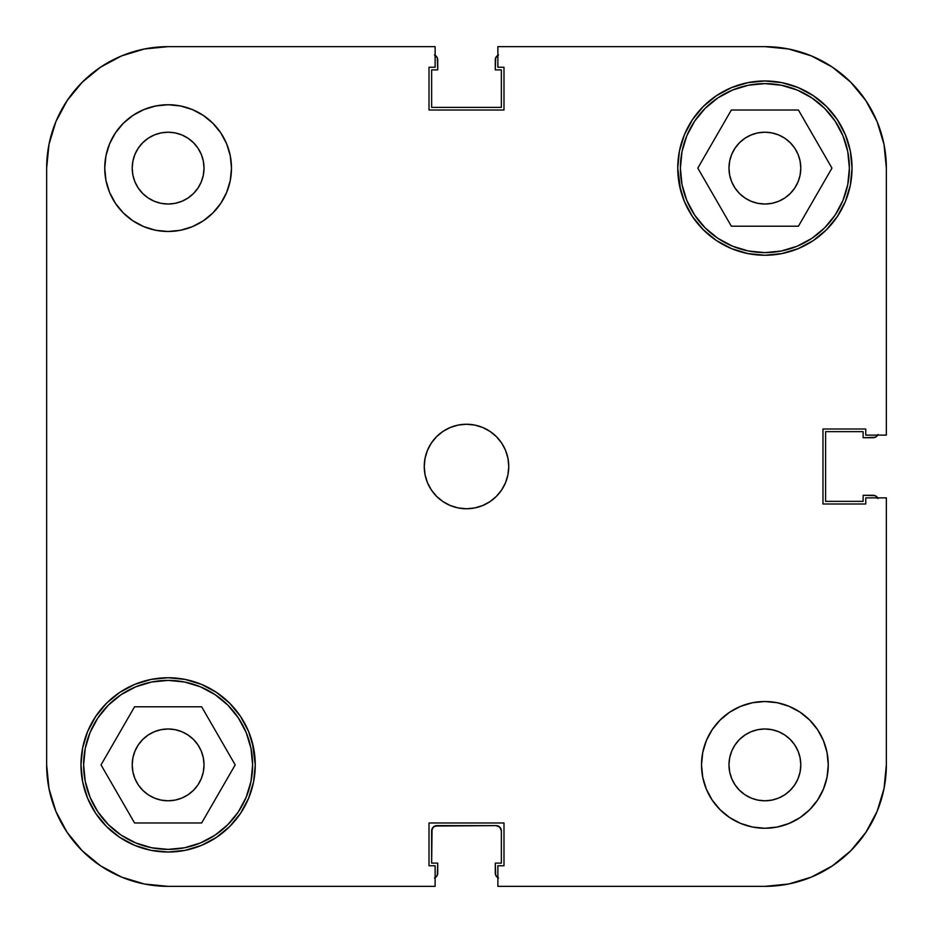 <?xml version="1.0" encoding="UTF-8"?>
<svg xmlns="http://www.w3.org/2000/svg" width="933" height="933" viewBox="0 0 933 933"><rect width="100%" height="100%" fill="white"/><g stroke="black" fill="none" stroke-linecap="round" stroke-linejoin="round"><path stroke-width="1.4" d="M83.62 764.885A84.495 84.495 0 0 1 168.115 680.39A84.495 84.495 0 0 1 252.61 764.885A84.495 84.495 0 0 1 168.115 849.38A84.495 84.495 0 0 1 83.62 764.885L85.241 748.394L90.046 732.545L97.86 717.944L108.368 705.138L121.173 694.63L135.775 686.816L151.636 682.011L168.115 680.39L184.606 682.011L200.455 686.816L215.056 694.63L227.862 705.138L238.37 717.944L246.184 732.545L250.989 748.394L252.61 764.885L250.989 781.364L246.184 797.225L238.37 811.827L227.862 824.632L215.056 835.14L200.455 842.954L184.606 847.759L168.115 849.38L151.636 847.759L135.775 842.954L121.173 835.14L108.368 824.632L97.86 811.827L90.046 797.225L85.241 781.364L83.62 764.885M680.39 168.115A84.495 84.495 0 0 1 764.885 83.62A84.495 84.495 0 0 1 849.38 168.115A84.495 84.495 0 0 1 764.885 252.61A84.495 84.495 0 0 1 680.39 168.115L682.011 151.636L686.816 135.775L694.63 121.173L705.138 108.368L717.944 97.86L732.545 90.046L748.394 85.241L764.885 83.62L781.364 85.241L797.225 90.046L811.827 97.86L824.632 108.368L835.14 121.173L842.954 135.775L847.759 151.636L849.38 168.115L847.759 184.606L842.954 200.455L835.14 215.056L824.632 227.862L811.827 238.37L797.225 246.184L781.364 250.989L764.885 252.61L748.394 250.989L732.545 246.184L717.944 238.37L705.138 227.862L694.63 215.056L686.816 200.455L682.011 184.606L680.39 168.115M204.024 168.115A35.909 35.909 0 0 1 168.115 204.024A35.909 35.909 0 0 1 132.206 168.115L132.894 161.106L134.935 154.377L138.259 148.16L142.726 142.726L148.16 138.259L154.377 134.935L161.106 132.894L168.115 132.206L175.124 132.894L181.853 134.935L188.069 138.259L193.504 142.726L197.971 148.16L201.295 154.377L203.336 161.106L204.024 168.115L203.336 175.124L201.295 181.853L197.971 188.069L193.504 193.504L188.069 197.971L181.853 201.295L175.124 203.336L168.115 204.024L161.106 203.336L154.377 201.295L148.16 197.971L142.726 193.504L138.259 188.069L134.935 181.853L132.894 175.124L132.206 168.115A35.909 35.909 0 0 1 168.115 132.206A35.909 35.909 0 0 1 204.024 168.115L203.336 161.106L201.295 154.377M800.794 764.885A35.909 35.909 0 0 1 764.885 800.794A35.909 35.909 0 0 1 728.976 764.885L729.664 757.876L731.705 751.147L735.029 744.931L739.496 739.496L744.931 735.029L751.147 731.705L757.876 729.664L764.885 728.976L771.894 729.664L778.623 731.705L784.84 735.029L790.274 739.496L794.741 744.931L798.065 751.147L800.106 757.876L800.794 764.885L800.106 771.894L798.065 778.623L794.741 784.84L790.274 790.274L784.84 794.741L778.623 798.065L771.894 800.106L764.885 800.794L757.876 800.106L751.147 798.065L744.931 794.741L739.496 790.274L735.029 784.84L731.705 778.623L729.664 771.894L728.976 764.885A35.909 35.909 0 0 1 764.885 728.976A35.909 35.909 0 0 1 800.794 764.885M828.259 764.885A63.374 63.374 0 0 1 764.885 828.259A63.374 63.374 0 0 1 701.511 764.885L702.724 777.247L706.339 789.131L712.194 800.094L720.078 809.692L729.676 817.576L740.627 823.431L752.523 827.035L764.885 828.259L777.247 827.035L789.131 823.431L800.094 817.576L809.692 809.692L817.576 800.094L823.431 789.131L827.035 777.247L828.259 764.885L827.035 752.523L823.431 740.627L817.576 729.676L809.692 720.078L800.094 712.194L789.131 706.339L777.247 702.724L764.885 701.511L752.523 702.724L740.627 706.339L729.676 712.194L720.078 720.078L712.194 729.676L706.339 740.627L702.724 752.523L701.511 764.885A63.374 63.374 0 0 1 764.885 701.511A63.374 63.374 0 0 1 828.259 764.885M231.489 168.115A63.374 63.374 0 0 1 168.115 231.489A63.374 63.374 0 0 1 104.741 168.115L105.965 180.477L109.569 192.373L115.424 203.324L123.308 212.922L132.906 220.806L143.869 226.661L155.753 230.276L168.115 231.489L180.477 230.276L192.373 226.661L203.324 220.806L212.922 212.922L220.806 203.324L226.661 192.373L230.276 180.477L231.489 168.115L230.276 155.753L226.661 143.869L220.806 132.906L212.922 123.308L203.324 115.424L192.373 109.569L180.477 105.965L168.115 104.741L155.753 105.965L143.869 109.569L132.906 115.424L123.308 123.308L115.424 132.906L109.569 143.869L105.965 155.753L104.741 168.115A63.374 63.374 0 0 1 168.115 104.741A63.374 63.374 0 0 1 231.489 168.115M508.753 466.5A42.253 42.253 0 0 1 466.5 508.753A42.253 42.253 0 0 1 424.247 466.5L425.063 474.745L427.466 482.664L431.373 489.977L436.621 496.379L443.023 501.627L450.336 505.534L458.255 507.937L466.5 508.753L474.745 507.937L482.664 505.534L489.977 501.627L496.379 496.379L501.627 489.977L505.534 482.664L507.937 474.745L508.753 466.5L507.937 458.255L505.534 450.336L501.627 443.023L496.379 436.621L489.977 431.373L482.664 427.466L474.745 425.063L466.5 424.247L458.255 425.063L450.336 427.466L443.023 431.373L436.621 436.621L431.373 443.023L427.466 450.336L425.063 458.255L424.247 466.5A42.253 42.253 0 0 1 466.5 424.247A42.253 42.253 0 0 1 508.753 466.5M253.578 747.881L248.621 731.542L240.574 716.474L229.728 703.272L216.526 692.426L201.458 684.379L185.119 679.422L168.115 677.743L151.111 679.422L134.772 684.379L119.704 692.426L106.502 703.272L95.667 716.474L87.609 731.542L82.652 747.881L80.973 764.885A87.142 87.142 0 0 1 168.115 677.743A87.142 87.142 0 0 1 255.257 764.885A87.142 87.142 0 0 1 168.115 852.027A87.142 87.142 0 0 1 80.973 764.885L82.652 781.889L87.609 798.228L95.667 813.296L106.502 826.498L119.704 837.333L134.772 845.391L151.111 850.348L168.115 852.027L185.119 850.348L201.458 845.391L216.526 837.333L229.728 826.498L240.574 813.296L248.621 798.228L253.578 781.889L255.257 764.885L252.4 742.773M679.422 185.119L684.379 201.458L692.426 216.526L703.272 229.728L716.474 240.574L731.542 248.621L747.881 253.578L764.885 255.257L781.889 253.578L798.228 248.621L813.296 240.574L826.498 229.728L837.333 216.526L845.391 201.458L850.348 185.119L852.027 168.115A87.142 87.142 0 0 1 764.885 255.257A87.142 87.142 0 0 1 677.743 168.115L680.6 190.227M800.794 168.115A35.909 35.909 0 0 1 764.885 204.024A35.909 35.909 0 0 1 728.976 168.115A35.909 35.909 0 0 1 764.885 132.206A35.909 35.909 0 0 1 800.794 168.115L800.106 175.124L798.065 181.853L794.741 188.069L790.274 193.504L784.84 197.971L778.623 201.295L771.894 203.336L764.885 204.024L757.876 203.336L751.147 201.295L744.931 197.971L739.496 193.504L735.029 188.069L731.705 181.853L729.664 175.124L728.976 168.115L729.664 161.106L731.705 154.377L735.029 148.16L739.496 142.726L744.931 138.259L751.147 134.935L757.876 132.894L764.885 132.206L771.894 132.894L778.623 134.935L784.84 138.259L790.274 142.726L794.741 148.16L798.065 154.377L800.106 161.106L800.794 168.115L800.106 161.106L798.065 154.377M204.024 764.885A35.909 35.909 0 0 1 168.115 800.794A35.909 35.909 0 0 1 132.206 764.885A35.909 35.909 0 0 1 168.115 728.976A35.909 35.909 0 0 1 204.024 764.885L203.336 771.894L201.295 778.623L197.971 784.84L193.504 790.274L188.069 794.741L181.853 798.065L175.124 800.106L168.115 800.794L161.106 800.106L154.377 798.065L148.16 794.741L142.726 790.274L138.259 784.84L134.935 778.623L132.894 771.894L132.206 764.885L132.894 757.876L134.935 751.147L138.259 744.931L142.726 739.496L148.16 735.029L154.377 731.705L161.106 729.664L168.115 728.976L175.124 729.664L181.853 731.705L188.069 735.029L193.504 739.496L197.971 744.931L201.295 751.147L203.336 757.876L204.024 764.885M48.983 788.583L46.65 764.885L46.65 168.115L46.65 764.885A121.465 121.465 0 0 0 168.115 886.35L435.128 886.35L168.115 886.35L144.417 884.018L121.628 877.102L144.417 884.018L121.628 877.102L100.636 865.882L121.628 877.102L100.636 865.882L82.232 850.768L67.118 832.364L55.898 811.372L67.118 832.364L55.898 811.372L48.983 788.583L55.898 811.372L48.983 788.583L46.65 764.885L48.983 788.583L55.898 811.372L67.118 832.364M886.35 764.885L886.35 497.872L886.35 764.885L884.018 788.583L877.102 811.372L884.018 788.583L877.102 811.372L865.882 832.364L877.102 811.372L865.882 832.364L850.768 850.768L832.364 865.882L811.372 877.102L832.364 865.882L811.372 877.102L788.583 884.018L764.885 886.35L788.583 884.018L811.372 877.102L788.583 884.018L764.885 886.35L497.872 886.35L497.872 865.754L503.995 865.754L503.995 822.976L429.005 822.976L429.005 865.754L435.128 865.754L435.128 886.35L435.128 865.754L429.005 865.754L429.005 822.976L503.995 822.976L503.995 865.754L497.872 865.754L497.872 886.35L764.885 886.35A121.465 121.465 0 0 0 886.35 764.885L884.018 788.583L877.102 811.372L865.882 832.364M46.65 168.115L48.983 144.417L55.898 121.628L67.118 100.636L55.898 121.628L48.983 144.417L46.65 168.115A121.465 121.465 0 0 1 168.115 46.65L144.417 48.983L168.115 46.65L435.128 46.65L435.128 67.246L429.005 67.246L429.005 110.024L503.995 110.024L503.995 67.246L497.872 67.246L497.872 46.65L764.885 46.65L788.583 48.983L811.372 55.898L788.583 48.983L811.372 55.898L832.364 67.118L811.372 55.898L832.364 67.118L850.768 82.232L865.882 100.636L877.102 121.628L865.882 100.636L877.102 121.628L884.018 144.417L877.102 121.628L884.018 144.417L886.35 168.115L884.018 144.417L877.102 121.628L865.882 100.636M144.417 48.983L121.628 55.898L100.636 67.118L121.628 55.898L144.417 48.983L121.628 55.898L100.636 67.118L121.628 55.898M67.118 100.636L55.898 121.628L48.983 144.417L55.898 121.628L67.118 100.636L82.232 82.232L100.636 67.118M168.115 46.65L435.128 46.65L435.128 67.246L429.005 67.246L429.005 110.024L503.995 110.024L503.995 67.246L497.872 67.246L497.872 46.65L764.885 46.65A121.465 121.465 0 0 1 886.35 168.115L886.35 435.128L865.754 435.128L865.754 429.005L822.976 429.005L822.976 503.995L865.754 503.995L865.754 497.872L886.35 497.872L865.754 497.872L865.754 503.995L822.976 503.995L822.976 429.005L865.754 429.005L865.754 435.128L886.35 435.128L886.35 168.115L884.018 144.417M852.027 168.115L850.348 151.111L845.391 134.772L837.333 119.704L826.498 106.502L813.296 95.667L798.228 87.609L781.889 82.652L764.885 80.973L747.881 82.652L731.542 87.609L716.474 95.667L703.272 106.502L692.426 119.704L684.379 134.772L679.422 151.111L677.743 168.115A87.142 87.142 0 0 1 764.885 80.973A87.142 87.142 0 0 1 852.027 168.115M771.894 203.336L778.623 201.295L771.894 203.336L764.885 204.024M757.876 203.336L751.147 201.295L757.876 203.336M731.705 181.853L729.664 175.124L731.705 181.853M729.664 161.106L731.705 154.377M751.147 134.935L757.876 132.894L751.147 134.935M771.894 132.894L778.623 134.935M203.336 771.894L201.295 778.623M181.853 798.065L175.124 800.106L181.853 798.065M161.106 800.106L154.377 798.065M134.935 778.623L132.894 771.894L132.206 764.885M154.377 731.705L161.106 729.664L168.115 728.976M175.124 729.664L181.853 731.705L175.124 729.664M201.295 751.147L203.336 757.876L201.295 751.147M132.894 161.106L134.935 154.377M154.377 134.935L161.106 132.894M197.971 188.069L193.504 193.504M188.069 197.971L181.853 201.295M161.106 203.336L154.377 201.295M148.16 197.971L142.726 193.504M735.029 744.931L739.496 739.496M744.931 735.029L751.147 731.705M771.894 729.664L778.623 731.705M784.84 735.029L790.274 739.496M800.106 771.894L798.065 778.623M778.623 798.065L771.894 800.106M731.705 778.623L729.664 771.894L728.976 764.885M697.802 168.115L731.344 226.206L798.426 226.206L831.968 168.115L798.426 110.024L731.344 110.024L697.802 168.115L731.344 226.206L798.426 226.206L831.968 168.115L798.426 110.024L731.344 110.024L697.802 168.115M201.656 822.976L235.198 764.885L201.656 706.794L134.574 706.794L101.032 764.885L134.574 822.976L201.656 822.976L235.198 764.885L201.656 706.794L134.574 706.794L101.032 764.885L134.574 822.976L201.656 822.976M168.115 886.35L144.417 884.018L121.628 877.102L100.636 865.882M811.372 877.102L832.364 865.882M832.364 67.118L811.372 55.898L788.583 48.983M436.166 876.88L434.463 878.023L437.32 875.166L437.717 863.118L431.641 863.118L431.641 830.895L433.192 827.163L436.924 825.612L496.076 825.612L499.808 827.163L501.359 830.895L501.359 863.118L495.283 863.118L495.68 875.166L498.537 878.023L496.834 876.88M876.88 496.834L878.023 498.537L875.166 495.68L863.118 495.283L863.118 501.359L825.612 501.359L825.612 431.641L863.118 431.641L863.118 437.717L875.166 437.32L878.023 434.463L876.88 436.166M496.834 56.12L498.537 54.977L495.68 57.834L495.283 69.882L501.359 69.882L501.359 107.388L431.641 107.388L431.641 69.882L437.717 69.882L437.32 57.834L434.463 54.977L436.166 56.12M435.128 877.685A5.283 5.283 0 0 0 437.717 873.148L437.717 863.118L431.641 863.118L432.049 828.877M434.906 826.02L496.076 825.612A5.283 5.283 0 0 1 501.359 830.895L499.808 827.163L498.094 826.02M497.872 877.685A5.283 5.283 0 0 1 495.283 873.148L495.283 863.118L501.359 863.118L501.359 830.895M431.641 830.895A5.283 5.283 0 0 1 436.924 825.612M877.685 435.128A5.283 5.283 0 0 1 873.148 437.717L863.118 437.717L863.118 431.641L825.612 431.641L825.612 501.359L863.118 501.359L863.118 495.283L873.148 495.283A5.283 5.283 0 0 1 877.685 497.872M435.128 55.315A5.283 5.283 0 0 1 437.717 59.852L437.717 69.882L431.641 69.882L431.641 107.388L501.359 107.388L501.359 69.882L495.283 69.882L495.283 59.852A5.283 5.283 0 0 1 497.872 55.315"/></g></svg>

